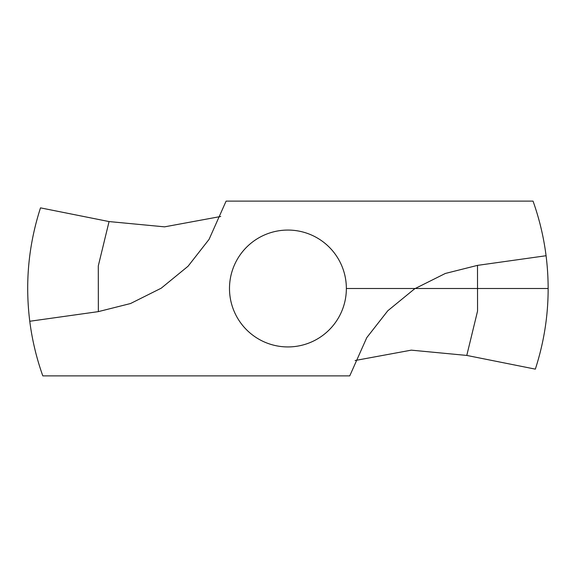 <?xml version="1.0" encoding="UTF-8"?>
<svg xmlns="http://www.w3.org/2000/svg" width="577" height="577" viewBox="0 0 577 577"><rect width="100%" height="100%" fill="white"/><g stroke="black" fill="none" stroke-linecap="round" stroke-linejoin="round"><path stroke-width="0.87" d="M29.766 321.266A260.227 260.227 0 0 0 42.806 375.879L349.749 375.879L366.77 337.646L387.809 310.751L414.625 288.81L445.321 273.469L477.489 265.377L546.08 255.734A260.227 260.227 0 0 0 533.04 201.121L226.097 201.121L209.076 239.354L188.044 266.249L161.221 288.19L130.532 303.531L98.357 311.623L29.766 321.266C24.962 282.622 28.547 244.821 40.505 207.864L109.06 221.568L164.575 226.848L220.724 216.49M546.08 255.734C550.884 294.378 547.306 332.179 535.341 369.136L466.786 355.432L411.278 350.152L355.122 360.51M287.923 230.064A58.436 58.436 0 0 0 237.32 317.718A58.436 58.436 0 0 0 338.533 317.718A58.436 58.436 0 0 0 287.923 230.064M346.359 288.5L548.15 288.5M98.357 311.623L98.285 265.947L109.06 221.568M477.489 265.377L477.561 311.053L466.786 355.432"/></g></svg>
